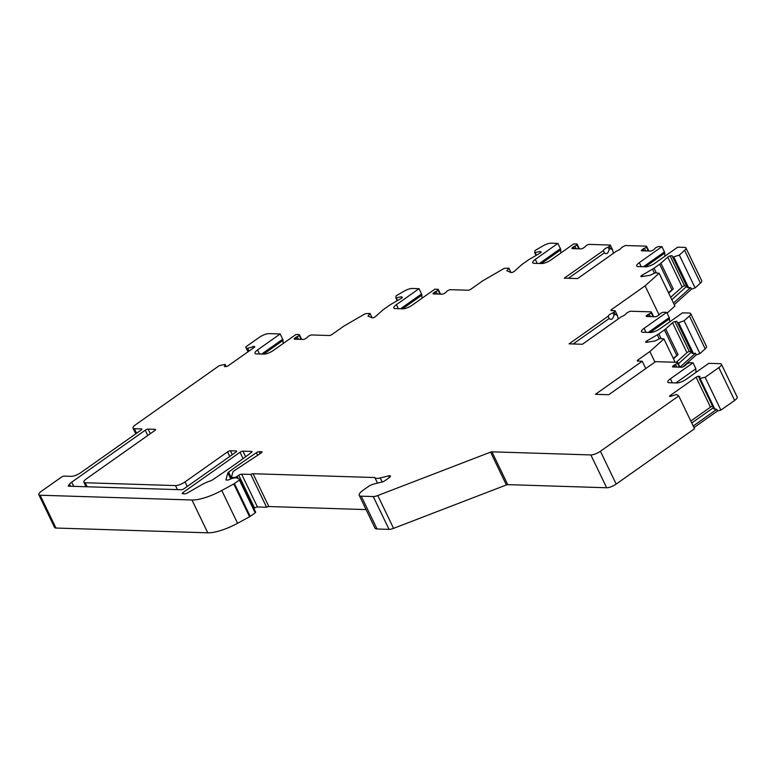 <?xml version="1.0" encoding="UTF-8"?>
<svg xmlns="http://www.w3.org/2000/svg" width="776" height="776" viewBox="0 0 776 776"><rect width="100%" height="100%" fill="white"/><g stroke="black" fill="none" stroke-linecap="round" stroke-linejoin="round"><path stroke-width="1.16" d="M242.907 451.157L251.608 451.428A2.241 0.66 154.3 0 1 252.006 451.593A2.241 0.66 154.3 0 1 251.346 452.534A373.77 110.522 -25.7 0 1 212.139 480.092A2.241 0.66 154.3 0 1 210.403 480.916A14.948 4.423 -25.7 0 0 200.994 485.116L187.375 493.012A2.241 0.66 154.3 0 1 184.969 493.817L182.612 493.74A2.241 0.66 154.3 0 1 182.205 493.575A2.241 0.66 154.3 0 1 182.981 492.566L240.046 452.253A2.241 0.66 154.3 0 1 242.907 451.157L245.614 456.773M86.049 486.736L83.856 482.177A7.479 2.212 -25.7 0 1 86.427 478.811L154.793 430.515A2.241 0.66 154.3 0 0 155.569 429.506A2.241 0.66 154.3 0 0 155.161 429.332L148.09 429.118A2.241 0.66 154.3 0 0 145.228 430.214L71.673 482.177A7.479 2.212 154.3 0 0 69.539 484.088L68.385 485.592A2.241 0.66 -25.7 0 0 68.249 486.028A2.241 0.66 -25.7 0 0 68.657 486.193L181.341 489.734A2.241 0.66 -25.7 0 0 184.203 488.628L235.885 452.127A2.241 0.66 154.3 0 0 236.661 451.118A2.241 0.66 154.3 0 0 236.253 450.943L230.424 450.759L232.296 454.658M83.856 482.177A7.479 2.212 -25.7 0 0 85.205 482.74L175.492 485.572A7.479 2.212 -25.7 0 0 185.037 481.906L187.239 486.484M230.424 450.759A2.241 0.66 154.3 0 0 227.562 451.865L185.037 481.906M490.577 452.136A2.241 0.66 154.3 0 1 491.935 451.826L590.856 454.93A7.479 2.212 -25.7 0 0 600.401 451.263L616.192 484.079A7.479 2.212 154.3 0 1 606.648 487.755L507.727 484.641A2.241 0.66 -25.7 0 0 506.369 484.951L490.577 452.136L377.776 495.534A7.479 2.212 -25.7 0 1 373.256 496.553L361.247 496.174A11.213 3.317 -25.7 0 1 359.22 495.34A11.213 3.317 -25.7 0 1 363.081 490.277L368.173 486.688A5.985 1.765 -25.7 0 1 373.993 483.991L382.432 481.915A2.241 0.66 154.3 0 0 384.615 480.897L389.145 477.706A3.735 1.106 154.3 0 0 390.435 476.018A3.735 1.106 154.3 0 0 388.621 475.882L380.259 477.948A11.213 3.317 154.3 0 1 374.837 477.56A11.213 3.317 154.3 0 1 374.827 477.541L253.044 473.719A2.241 0.66 154.3 0 0 250.793 474.437L241.637 474.155A2.241 0.66 -25.7 0 0 238.775 475.251L237.165 476.396A2.241 0.66 154.3 0 1 234.304 477.492L231.898 477.415L232.373 478.414M600.401 451.263L678.728 395.935L676.662 394.48L669.95 396.458A1.872 0.553 -25.7 0 1 669.61 396.313A1.872 0.553 -25.7 0 1 670.26 395.469L670.745 396.478M696.101 372.305A18.692 8.817 54.8 0 1 695.878 368.775L693.007 362.829L670.396 378.795A7.479 2.212 -25.7 0 0 667.826 382.17A7.479 2.212 -25.7 0 0 669.174 382.723L676.662 382.966A7.479 2.212 -25.7 0 0 686.207 379.289L708.818 363.323L720.05 363.672A7.479 2.212 -25.7 0 1 721.408 364.235A7.479 2.212 -25.7 0 1 718.828 367.611L705.103 377.301L699.263 378.513L699.942 376.35L698.487 376.302A1.872 0.553 -25.7 0 0 696.101 377.223L670.26 395.469M693.007 362.829L689.971 362.731A2.241 0.66 -25.7 0 0 688.118 363.246L687.72 363.44A2.241 0.66 -25.7 0 0 685.974 364.759A2.241 0.66 -25.7 0 1 685.227 365.496L684.335 366.126A2.241 0.66 -25.7 0 1 681.473 367.232L672.899 366.961A2.241 0.66 -25.7 0 1 672.501 366.786A2.241 0.66 -25.7 0 1 673.267 365.777L673.849 366.99M669.775 321.836A18.692 8.817 54.8 0 1 669.523 318.8A2.241 1.057 54.8 0 0 669.222 317.617L666.691 312.35L644.08 328.326A7.479 2.212 -25.7 0 0 641.5 331.691A7.479 2.212 -25.7 0 0 642.858 332.254L650.346 332.487A7.479 2.212 -25.7 0 0 659.891 328.82L682.502 312.844L689.379 313.067A7.479 2.212 -25.7 0 1 690.727 313.63A7.479 2.212 -25.7 0 1 689.408 316.007L684.112 320.769L678.612 322.709L693.424 353.478L695.471 353.264L679.989 367.184L677.729 362.499A2.241 0.66 -25.7 0 1 677.613 362.916L677.467 363.11A2.241 0.66 -25.7 0 1 675.489 364.429A2.241 0.66 -25.7 0 0 674.16 365.156L673.267 365.777M677.729 362.499A2.241 0.66 -25.7 0 0 677.322 362.334L655.565 361.645L608.733 394.732L595.415 394.315L642.247 361.228L637.678 361.082A2.241 0.66 154.3 0 1 637.271 360.918A2.241 0.66 154.3 0 1 638.037 359.909L649.881 351.538L663.917 338.928L660.211 338.443L654.973 340.955L646.466 342.303A2.241 0.66 154.3 0 1 645.68 342.168A2.241 0.66 154.3 0 1 646.912 340.858L647.533 342.138M659.28 338.889L657.32 334.825L646.912 340.858M657.32 334.825A7.479 2.212 -25.7 0 0 658.116 334.34A7.479 2.212 -25.7 0 0 658.853 333.845L664.44 329.907A7.479 2.212 -25.7 0 0 665.1 329.402A7.479 2.212 -25.7 0 0 665.692 328.917L678.078 354.651L673.471 358.793M678.612 322.709L677.535 322.874L676.827 321.312L674.926 321.613A1.872 0.553 -25.7 0 0 672.54 322.748L665.692 328.917M666.691 312.35L663.655 312.253A2.241 0.66 -25.7 0 0 661.792 312.776L661.404 312.961A2.241 0.66 -25.7 0 0 659.648 314.29A2.241 0.66 -25.7 0 1 658.902 315.027L658.019 315.657A2.241 0.66 -25.7 0 1 655.148 316.753L646.583 316.492A2.241 0.66 -25.7 0 1 646.175 316.317A2.241 0.66 -25.7 0 1 646.951 315.308L647.533 316.521M653.664 316.705L651.403 312.03A2.241 0.66 -25.7 0 1 651.287 312.447L651.142 312.641A2.241 0.66 -25.7 0 1 649.163 313.96A2.241 0.66 -25.7 0 0 647.834 314.678L646.951 315.308M651.403 312.03A2.241 0.66 -25.7 0 0 651.006 311.865L630.073 311.205L626.261 313.281A4.481 1.329 -25.7 0 1 621.45 316.676L582.407 344.263L569.089 343.836L608.142 316.259A4.481 1.329 -25.7 0 1 612.953 312.864L614.058 312.078L615.135 314.309L614.029 315.095L612.953 312.864M618.268 318.926A26.161 12.348 54.8 0 1 617.366 315.444L615.096 310.73L614.058 312.078M615.096 310.73L611.352 310.613A2.241 0.66 154.3 0 1 610.945 310.449A2.241 0.66 154.3 0 1 611.721 309.44L645.098 285.859L659.125 273.249L655.429 272.764L650.181 275.276L641.674 276.625A2.241 0.66 154.3 0 1 640.889 276.479A2.241 0.66 154.3 0 1 642.121 275.179L642.741 276.45M654.488 273.21L652.529 269.146L642.121 275.179M652.529 269.146A7.479 2.212 -25.7 0 0 653.324 268.661A7.479 2.212 -25.7 0 0 654.071 268.166L659.648 264.218A7.479 2.212 -25.7 0 0 660.318 263.724A7.479 2.212 -25.7 0 0 660.9 263.229L673.287 288.973L672.763 289.438A7.479 2.212 154.3 0 1 672.035 289.962L668.408 292.523M664.983 256.158A18.692 8.817 54.8 0 1 664.741 253.121A2.241 1.057 54.8 0 0 664.431 251.938L661.899 246.671L639.288 262.637A7.479 2.212 -25.7 0 0 636.708 266.013A7.479 2.212 -25.7 0 0 638.066 266.575L645.554 266.808A7.479 2.212 -25.7 0 0 655.099 263.142L677.71 247.166L684.587 247.379A7.479 2.212 -25.7 0 1 685.935 247.942A7.479 2.212 -25.7 0 1 684.616 250.328L679.33 255.081L672.743 257.195L672.035 255.624L670.134 255.925A1.872 0.553 -25.7 0 0 667.758 257.069L660.9 263.229M661.899 246.671L658.863 246.574A2.241 0.66 -25.7 0 0 657.01 247.098L656.612 247.282A2.241 0.66 -25.7 0 0 654.857 248.601A2.241 0.66 -25.7 0 1 654.11 249.348L653.227 249.969A2.241 0.66 -25.7 0 1 650.366 251.075L641.791 250.803A2.241 0.66 -25.7 0 1 641.383 250.638A2.241 0.66 -25.7 0 1 642.159 249.63L642.741 250.832M648.872 251.026L646.621 246.351A2.241 0.66 -25.7 0 1 646.495 246.768L646.35 246.962A2.241 0.66 -25.7 0 1 644.371 248.271A2.241 0.66 -25.7 0 0 643.042 248.999L642.159 249.63M646.621 246.351A2.241 0.66 -25.7 0 0 646.214 246.176L625.281 245.517L621.479 247.593A4.481 1.329 -25.7 0 1 616.658 250.997L577.616 278.574L564.307 278.157L603.35 250.58A4.481 1.329 -25.7 0 1 608.161 247.175L609.276 246.39L610.353 248.63L609.238 249.416L608.161 247.175M613.476 253.248A26.161 12.348 54.8 0 1 612.574 249.765L610.305 245.051L609.276 246.39M610.305 245.051L589.382 244.391A2.241 0.66 -25.7 0 0 587.519 244.915L587.131 245.1A2.241 0.66 -25.7 0 0 585.376 246.419A2.241 0.66 -25.7 0 1 584.629 247.166L583.746 247.786A2.241 0.66 -25.7 0 1 580.875 248.892L572.31 248.621A2.241 0.66 -25.7 0 1 571.902 248.456A2.241 0.66 -25.7 0 1 572.678 247.447L573.26 248.65M579.391 248.844L577.131 244.168A2.241 0.66 -25.7 0 1 577.014 244.585L576.869 244.779A2.241 0.66 -25.7 0 1 574.89 246.089A2.241 0.66 -25.7 0 0 573.561 246.816L572.678 247.447M577.131 244.168A2.241 0.66 -25.7 0 0 576.733 243.994L573.697 243.897L551.086 259.873A7.479 2.212 -25.7 0 1 541.541 263.539L534.053 263.306A7.479 2.212 -25.7 0 1 532.695 262.744A7.479 2.212 -25.7 0 1 535.275 259.378L537.215 263.404M560.97 252.889A18.692 8.817 54.8 0 1 560.718 249.853A2.241 1.057 54.8 0 0 560.418 248.669L557.886 243.402L535.275 259.378M557.886 243.402L551.008 243.189A7.479 2.212 -25.7 0 0 542.996 245.885L534.945 250.551L534.712 252.656L536.051 255.43M440.535 294.133L438.285 289.448A2.241 0.66 -25.7 0 1 438.159 289.865L438.023 290.059A2.241 0.66 -25.7 0 1 436.034 291.378A2.241 0.66 -25.7 0 0 434.705 292.106L433.823 292.727A2.241 0.66 -25.7 0 0 433.047 293.735A2.241 0.66 -25.7 0 0 433.454 293.91L442.029 294.172A2.241 0.66 -25.7 0 0 444.89 293.076L445.773 292.445A2.241 0.66 -25.7 0 0 446.52 291.708A2.241 0.66 -25.7 0 1 448.276 290.389L448.673 290.195A2.241 0.66 -25.7 0 1 450.526 289.681L468.122 290.234A2.241 0.66 154.3 0 0 470.983 289.128L482.827 280.767L504.187 268.38L508.881 268.156L506.873 270.775L510.996 272.522A2.241 0.66 154.3 0 0 514.507 271.173L521.336 265.023A7.479 2.212 -25.7 0 1 521.928 264.529A7.479 2.212 -25.7 0 1 522.587 264.034L528.175 260.096A7.479 2.212 -25.7 0 1 528.912 259.601A7.479 2.212 -25.7 0 1 529.707 259.116L540.144 253.063A1.872 0.553 -25.7 0 0 541.173 251.977A1.872 0.553 -25.7 0 0 541.056 251.87L540.135 251.482L534.712 252.656M438.285 289.448A2.241 0.66 -25.7 0 0 437.877 289.283L434.841 289.186L412.231 305.152A7.479 2.212 -25.7 0 1 402.686 308.829L395.197 308.596A7.479 2.212 -25.7 0 1 393.839 308.033A7.479 2.212 -25.7 0 1 396.42 304.658L398.36 308.693M422.115 298.168A18.692 8.817 54.8 0 1 421.872 295.142A2.241 1.057 54.8 0 0 421.562 293.949L419.03 288.691L396.42 304.658M419.03 288.691L412.153 288.468A7.479 2.212 -25.7 0 0 404.141 291.165L396.09 295.831L395.867 297.935L397.196 300.719M301.68 339.413L299.429 334.737A2.241 0.66 -25.7 0 1 299.313 335.154L299.167 335.348A2.241 0.66 -25.7 0 1 297.179 336.658A2.241 0.66 -25.7 0 0 295.86 337.385L294.967 338.016A2.241 0.66 -25.7 0 0 294.191 339.025A2.241 0.66 -25.7 0 0 294.599 339.19L303.173 339.461A2.241 0.66 -25.7 0 0 306.035 338.355L306.927 337.735A2.241 0.66 -25.7 0 0 307.665 336.988A2.241 0.66 -25.7 0 1 309.42 335.668L309.818 335.484A2.241 0.66 -25.7 0 1 311.671 334.96L329.267 335.513A2.241 0.66 154.3 0 0 332.138 334.417L343.981 326.046L365.341 313.659L370.026 313.446L368.018 316.055L372.14 317.801A2.241 0.66 154.3 0 0 375.652 316.453L382.49 310.313A7.479 2.212 -25.7 0 1 383.072 309.818A7.479 2.212 -25.7 0 1 383.742 309.323L389.319 305.375A7.479 2.212 -25.7 0 1 390.056 304.881A7.479 2.212 -25.7 0 1 390.852 304.396L401.289 298.343A1.872 0.553 -25.7 0 0 402.317 297.256A1.872 0.553 -25.7 0 0 402.201 297.16L401.289 296.772L395.867 297.935M299.429 334.737A2.241 0.66 -25.7 0 0 299.022 334.563L295.986 334.466L273.375 350.442A7.479 2.212 -25.7 0 1 263.83 354.108L256.342 353.875A7.479 2.212 -25.7 0 1 254.994 353.313A7.479 2.212 -25.7 0 1 257.564 349.947L259.504 353.972M283.259 343.458A18.692 8.817 54.8 0 1 283.017 340.421A2.241 1.057 54.8 0 0 282.707 339.238L280.175 333.971L257.564 349.947M280.175 333.971L268.942 333.622A7.479 2.212 -25.7 0 0 259.397 337.288L245.672 346.988L248.398 351.509M135.761 433.832L133.006 428.119A7.479 2.212 -25.7 0 1 135.587 424.753L219.298 365.622L225.127 364.41L224.458 366.573L225.913 366.621A1.872 0.553 -25.7 0 0 228.299 365.709L254.14 347.454A1.872 0.553 -25.7 0 0 254.78 346.61A1.872 0.553 -25.7 0 0 254.441 346.465L246.904 348.414M133.006 428.119A7.479 2.212 -25.7 0 0 134.364 428.682L141.436 428.905A2.241 0.66 154.3 0 1 141.843 429.07A2.241 0.66 154.3 0 1 141.067 430.088L80.772 472.671A7.479 2.212 154.3 0 1 71.227 476.348L64.156 476.125A2.241 0.66 -25.7 0 0 61.294 477.221L41.37 491.295A7.479 2.212 -25.7 0 0 38.8 494.671A7.479 2.212 -25.7 0 0 40.148 495.224L191.973 499.996A29.905 8.846 -25.7 0 0 221.781 490.48L237.572 523.296L249.571 516.768A2.241 0.66 154.3 0 0 249.901 516.573A2.241 0.66 154.3 0 0 250.202 516.38L255.168 512.868L239.377 480.053L234.41 483.555L250.202 516.38M234.41 483.555A2.241 0.66 -25.7 0 1 234.109 483.758A2.241 0.66 -25.7 0 1 233.78 483.943L221.781 490.48M239.377 480.053L239.794 479.296L236.399 477.861A3.735 1.106 -25.7 0 0 235.322 477.822L234.08 478.016A7.479 2.212 -25.7 0 0 229.347 479.578A2.241 0.66 154.3 0 1 227.552 480.063L226.349 480.024A2.241 0.66 154.3 0 1 225.942 479.859A2.241 0.66 154.3 0 1 225.932 479.675L226.078 479.975M231.898 477.415A2.241 0.66 -25.7 0 1 231.49 477.25A2.241 0.66 -25.7 0 1 231.481 477.065L232.965 471.886A2.241 0.66 154.3 0 1 233.886 470.964L261.085 453.019A2.241 0.66 154.3 0 0 262.007 451.913A2.241 0.66 154.3 0 0 261.599 451.739L259.174 451.671A2.241 0.66 154.3 0 0 256.42 452.689A373.77 110.522 154.3 0 0 228.59 472.109A2.241 0.66 154.3 0 0 227.872 472.894L225.932 479.675M366.078 509.589L268.845 506.534A2.241 0.66 -25.7 0 0 266.585 507.252L257.438 506.97A2.241 0.66 -25.7 0 0 254.567 508.067L253.917 508.532M239.891 479.5L255.682 512.189L255.168 512.868M40.148 495.224L55.95 528.039L207.764 532.811A29.905 8.846 -25.7 0 0 237.572 523.296M55.95 528.039A7.479 2.212 154.3 0 1 54.592 527.486L38.8 494.671M685.935 247.942L701.737 280.757A7.479 2.212 154.3 0 1 700.408 283.143L695.121 287.896L691.455 289.196L674.247 304.667M667.059 313.126L674.916 306.064L659.125 273.249M690.727 313.63L706.519 346.445A7.479 2.212 154.3 0 1 705.2 348.822L699.913 353.584L696.237 354.875L682.851 366.912M721.408 364.235L737.2 397.05A7.479 2.212 154.3 0 1 734.63 400.426L720.894 410.116L717.558 410.94L693.967 427.605M616.192 484.079L694.52 428.75L678.728 395.935M377.776 495.534L393.568 528.349L506.369 484.951M393.568 528.349A7.479 2.212 154.3 0 1 389.048 529.368L377.049 528.99A11.213 3.317 154.3 0 1 375.012 528.155L359.22 495.34M250.793 474.437L266.585 507.252M247.981 351.8L245.672 346.988M573.154 343.972L609.208 318.5L608.142 316.259M614.029 315.095C612.836 319.198 611.236 320.333 609.208 318.5M617.366 315.444L615.135 314.309M684.112 320.769L699.913 353.584M675.149 362.266L663.917 338.928M649.881 351.538L654.954 362.082M695.471 353.264L696.237 354.875M693.424 353.478L692.173 353.313L677.535 322.874M691.532 351.964L678.36 363.808M691.183 351.237L689.33 351.528A1.872 0.553 -25.7 0 0 686.944 352.673L676.236 362.295M677.516 355.127A7.479 2.212 154.3 0 1 676.827 355.641L673.19 358.211M645.778 368.561L642.247 361.228M675.828 382.937L695.878 368.775M705.103 377.301L720.894 410.116M374.837 477.57L377.514 483.128L374.837 477.56M693.191 425.995L716.791 409.33L713.91 408.942L699.263 378.513M713.338 407.749L691.755 422.998M716.791 409.33L717.558 410.94M700.097 378.533L714.909 409.311M712.611 406.236A1.872 0.553 -25.7 0 0 710.496 407.138L690.815 421.048M645.098 285.859L659.076 314.901M679.33 255.081L695.121 287.896M673.471 303.057L690.679 287.586L687.39 287.624L672.743 257.195M686.741 286.286L671.851 299.681M690.679 287.586L691.455 289.196M673.82 257.021L688.632 287.799M686.391 285.558L684.539 285.849A1.872 0.553 -25.7 0 0 682.153 286.994L670.697 297.295M668.689 293.105L672.763 289.438M396.39 298.159L397.525 300.525M401.289 296.772L401.861 297.965M370.026 313.446L372.121 317.791M535.246 252.879L536.381 255.246M540.135 251.482L540.707 252.675M508.881 268.156L510.967 272.512M225.127 364.41L226.185 366.602M252.986 346.426L253.645 347.793M247.738 348.443L249.009 351.082M568.362 278.283L604.426 252.811L603.35 250.58M609.238 249.416C608.054 253.51 606.444 254.644 604.426 252.811M612.574 249.765L610.353 248.63M643.042 248.999L643.944 250.871M644.371 248.271L645.651 250.929M646.35 246.962L648.299 251.007M646.495 246.768L648.542 251.017M241.637 474.155L257.438 506.97M238.775 475.251L254.567 508.067M238.242 478.637L237.165 476.396M261.599 451.739L261.881 452.33M259.174 451.671L260.135 453.65M256.42 452.689L257.671 455.279M228.59 472.109L231.733 478.617M227.872 472.894L230.792 478.957M233.78 483.943L249.571 516.768M207.764 532.811L191.973 499.996M294.967 338.016L295.549 339.219M295.86 337.385L296.762 339.257M297.179 336.658L298.459 339.316M299.167 335.348L301.117 339.393M299.313 335.154L301.36 339.403M283.017 340.421L263.646 354.108M282.707 339.238L261.745 354.05M647.834 314.678L648.736 316.56M649.163 313.96L650.433 316.608M651.142 312.641L653.091 316.695M651.287 312.447L653.334 316.695M689.408 316.007L705.2 348.822M661.007 338.317L658.853 333.845M664.44 329.907L676.827 355.641M672.54 322.748L686.944 352.673M674.926 321.613L689.33 351.528M674.16 365.156L675.062 367.029M675.489 364.429L676.759 367.077M677.467 363.11L679.417 367.164M677.613 362.916L679.66 367.174M670.396 378.795L672.346 382.83M664.741 253.121L645.36 266.808M639.288 262.637L641.228 266.672M664.431 251.938L643.459 266.74M718.828 367.611L734.63 400.426M590.856 454.93L606.648 487.755M507.727 484.641L491.935 451.826M253.044 473.719L268.845 506.534M380.259 477.948L382.19 481.974M388.621 475.882L389.406 477.512M361.247 496.174L377.049 528.99M373.256 496.553L389.048 529.368M696.101 377.223L710.496 407.138M698.487 376.302L699.38 378.154M638.619 361.112L638.037 359.909M644.08 328.326L646.02 332.351M669.523 318.8L650.152 332.487M669.222 317.617L648.251 332.429M612.303 310.642L611.721 309.44M684.616 250.328L700.408 283.143M656.215 272.638L654.071 268.166M659.648 264.218L672.035 289.962M667.758 257.069L682.153 286.994M670.134 255.925L684.539 285.849M433.823 292.727L434.405 293.939M434.705 292.106L435.608 293.978M436.034 291.378L437.315 294.026M438.023 290.059L439.963 294.114M438.159 289.865L440.205 294.123M573.561 246.816L574.463 248.689M574.89 246.089L576.17 248.747M576.869 244.779L578.818 248.824M577.014 244.585L579.061 248.834M560.718 249.853L541.347 263.539M560.418 248.669L539.446 263.481M421.872 295.142L402.492 308.819M421.562 293.949L400.591 308.761M254.441 346.465L254.683 346.959M136.566 433.26L134.364 428.682M141.436 428.905L141.717 429.497M251.608 451.428L251.89 452.02M240.046 452.253L243.101 458.606M182.981 492.566L183.563 493.779M71.673 482.177L73.681 486.348M145.228 430.214L147.76 435.481M148.09 429.118L150.292 433.697M155.161 429.332L155.442 429.923M87.145 486.775L85.205 482.74M175.492 485.572L177.432 489.607M227.562 451.865L229.764 456.443M236.253 450.943L236.534 451.535M68.385 485.592L68.676 486.193M69.539 484.088L70.577 486.251M231.49 477.25L232.092 478.501M255.682 512.189L239.891 479.374"/></g></svg>
